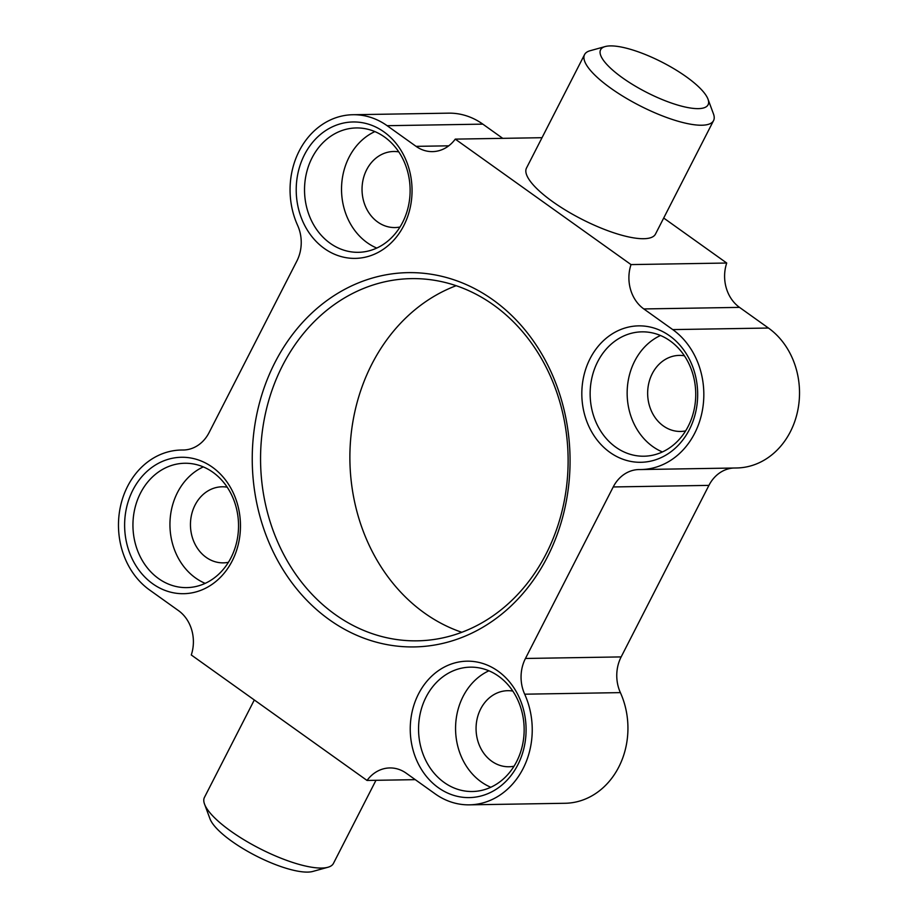 <?xml version="1.0" encoding="UTF-8"?>
<svg xmlns="http://www.w3.org/2000/svg" width="918" height="918" viewBox="0 0 918 918"><rect width="100%" height="100%" fill="white"/><g stroke="black" fill="none" stroke-linecap="round" stroke-linejoin="round"><path stroke-width="1.38" d="M398.779 151.883A38.04 32.291 -90.9 0 0 393.707 151.493A38.04 32.291 -90.9 0 0 363.126 179.515A38.04 32.291 -90.9 0 0 377.7 222.018A38.04 32.291 -90.9 0 0 394.947 227.561A38.04 32.291 -90.9 0 0 400.007 226.998M376.782 248.067A62.183 52.796 89.1 0 1 367.143 242.662A62.183 52.796 89.1 0 1 341.703 184.105A62.183 52.796 89.1 0 1 374.877 131.595M384.516 137A62.183 52.796 -90.9 0 0 356.299 127.946A62.183 52.796 -90.9 0 0 306.314 173.766A62.183 52.796 -90.9 0 0 330.136 243.259A62.183 52.796 -90.9 0 0 358.341 252.312A62.183 52.796 -90.9 0 0 408.338 206.493A62.183 52.796 -90.9 0 0 384.516 137M324.306 248.468A68.23 57.926 89.1 0 1 304.478 154.74A68.23 57.926 89.1 0 1 383.965 131.894A68.23 57.926 89.1 0 1 403.782 225.633A68.23 57.926 89.1 0 1 324.306 248.468M352.902 114.727L448.604 113.155A75.471 64.076 89.1 0 1 482.834 124.137L387.132 125.697A75.471 64.076 -90.9 0 0 352.902 114.727A75.471 64.076 -90.9 0 0 299.211 150.977A75.471 64.076 -90.9 0 0 297.616 225.38A36.227 30.753 89.1 0 1 296.847 261.091L209.074 432.619A36.227 30.753 89.1 0 1 183.302 450.015A36.227 30.753 89.1 0 1 182.659 450.015A75.471 64.076 -90.9 0 0 181.316 450.027A75.471 64.076 -90.9 0 0 127.625 486.276A75.471 64.076 -90.9 0 0 149.554 589.964L178.482 610.619A36.227 30.753 89.1 0 1 191.277 654.97L367.039 780.449A36.227 30.753 89.1 0 1 389.806 767.941A36.227 30.753 89.1 0 1 406.238 773.208L435.166 793.863A75.471 64.076 -90.9 0 0 469.396 804.845A75.471 64.076 -90.9 0 0 523.088 768.595A75.471 64.076 -90.9 0 0 524.683 694.192A36.227 30.753 89.1 0 1 525.452 658.47L613.224 486.953A36.227 30.753 89.1 0 1 638.997 469.546A36.227 30.753 89.1 0 1 639.639 469.546A75.471 64.076 -90.9 0 0 640.982 469.546A75.471 64.076 -90.9 0 0 694.674 433.296A75.471 64.076 -90.9 0 0 672.745 329.596L643.816 308.941A36.227 30.753 89.1 0 1 631.022 264.591L455.259 139.123A36.227 30.753 89.1 0 1 432.493 151.619A36.227 30.753 89.1 0 1 416.061 146.352L387.132 125.697M502.731 138.343L482.834 124.137M663.691 218.036L726.723 263.03A36.227 30.753 -90.9 0 0 739.518 307.381L643.816 308.941M672.745 329.596L768.446 328.036L739.518 307.381M768.446 328.036A75.471 64.076 89.1 0 1 790.375 431.724A75.471 64.076 -90.9 0 1 736.684 467.973L640.982 469.546M733.562 468.019A36.227 30.753 -90.9 0 0 708.925 485.381L613.224 486.953M525.452 658.47L621.153 656.909L708.925 485.381M621.153 656.909A36.227 30.753 -90.9 0 0 620.384 692.62L524.683 694.192M469.396 804.845L565.098 803.273A75.471 64.076 89.1 0 0 618.789 767.023A75.471 64.076 -90.9 0 0 620.384 692.62M329.321 619.696A187.169 158.894 89.1 0 1 274.93 362.541A187.169 158.894 89.1 0 1 492.977 299.865A187.169 158.894 89.1 0 1 547.369 557.031A187.169 158.894 89.1 0 1 329.321 619.696M152.721 583.779A68.23 57.926 89.1 0 1 132.892 490.04A68.23 57.926 89.1 0 1 212.379 467.193A68.23 57.926 89.1 0 1 232.197 560.932A68.23 57.926 89.1 0 1 152.721 583.779M438.334 787.678A68.23 57.926 89.1 0 1 418.516 693.939A68.23 57.926 89.1 0 1 497.992 671.092A68.23 57.926 89.1 0 1 517.821 764.832A68.23 57.926 89.1 0 1 438.334 787.678M609.919 452.367A68.23 57.926 89.1 0 1 590.09 358.628A68.23 57.926 89.1 0 1 669.578 335.793A68.23 57.926 89.1 0 1 689.407 429.532A68.23 57.926 89.1 0 1 609.919 452.367M684.392 355.782A38.04 32.291 -90.9 0 0 679.32 355.392A38.04 32.291 -90.9 0 0 648.739 383.414A38.04 32.291 -90.9 0 0 663.312 425.918A38.04 32.291 -90.9 0 0 680.571 431.449A38.04 32.291 -90.9 0 0 685.62 430.898M512.806 691.082A38.04 32.291 -90.9 0 0 507.734 690.692A38.04 32.291 -90.9 0 0 477.153 718.725A38.04 32.291 -90.9 0 0 491.727 761.229A38.04 32.291 -90.9 0 0 508.985 766.76A38.04 32.291 -90.9 0 0 514.034 766.209M726.723 263.03L631.022 264.591M584.559 54.587L526.484 168.063A72.453 20.345 27.1 0 0 566.498 210.727A72.453 20.345 27.1 0 0 643.713 238.714A72.453 20.345 27.1 0 0 655.486 234.079L713.561 120.591A72.453 20.345 -152.9 0 1 701.788 125.227A72.453 20.345 -152.9 0 1 624.573 97.239A72.453 20.345 -152.9 0 1 584.559 54.587A72.453 20.345 -152.9 0 1 590.102 50.731L605.203 46.554A60.381 16.96 27.1 0 0 626.719 80.738A60.381 16.96 27.1 0 0 698.288 108.634A60.381 16.96 27.1 0 0 707.996 99.155A60.381 16.96 27.1 0 0 667.088 64.834A60.381 16.96 27.1 0 0 610.401 45.9A60.381 16.96 27.1 0 0 605.203 46.554M455.259 139.123L542.033 137.7M461.834 632.295A181.133 153.776 89.1 0 1 424.472 613.029A181.133 153.776 89.1 0 1 350.871 436.796A181.133 153.776 89.1 0 1 456.166 285.705M415.269 779.657L367.039 780.449M227.194 487.183A38.04 32.291 -90.9 0 0 222.122 486.792A38.04 32.291 -90.9 0 0 191.541 514.826A38.04 32.291 -90.9 0 0 206.114 557.329A38.04 32.291 -90.9 0 0 223.361 562.86A38.04 32.291 -90.9 0 0 228.421 562.309M670.129 340.899A62.183 52.796 -90.9 0 0 641.923 331.846A62.183 52.796 -90.9 0 0 591.926 377.665A62.183 52.796 -90.9 0 0 615.749 447.158A62.183 52.796 -90.9 0 0 643.954 456.212A62.183 52.796 -90.9 0 0 693.951 410.392A62.183 52.796 -90.9 0 0 670.129 340.899M444.163 782.469A62.183 52.796 -90.9 0 0 472.368 791.511A62.183 52.796 -90.9 0 0 522.365 745.691A62.183 52.796 -90.9 0 0 498.543 676.199A62.183 52.796 -90.9 0 0 470.337 667.156A62.183 52.796 -90.9 0 0 420.341 712.976A62.183 52.796 -90.9 0 0 444.163 782.469M493.528 304.971A181.133 153.776 -90.9 0 0 411.379 278.624A181.133 153.776 -90.9 0 0 265.761 412.079A181.133 153.776 -90.9 0 0 335.15 614.486A181.133 153.776 -90.9 0 0 417.3 640.833A181.133 153.776 -90.9 0 0 562.918 507.379A181.133 153.776 -90.9 0 0 493.528 304.971M158.55 578.569A62.183 52.796 -90.9 0 0 186.756 587.612A62.183 52.796 -90.9 0 0 236.752 541.792A62.183 52.796 -90.9 0 0 212.93 472.3A62.183 52.796 -90.9 0 0 184.725 463.257A62.183 52.796 -90.9 0 0 134.728 509.077A62.183 52.796 -90.9 0 0 158.55 578.569M660.49 335.495A62.183 52.796 -90.9 0 0 627.327 388.004A62.183 52.796 -90.9 0 0 652.755 446.55A62.183 52.796 -90.9 0 0 662.394 451.954M490.809 787.265A62.183 52.796 89.1 0 1 481.17 781.861A62.183 52.796 89.1 0 1 455.741 723.315A62.183 52.796 89.1 0 1 488.904 670.794M707.996 99.155L713.447 113.843A72.453 20.345 -152.9 0 1 713.561 120.591M254.309 699.964L204.439 797.409A72.453 20.345 27.1 0 0 204.553 804.157A72.453 20.345 27.1 0 0 253.643 845.34A72.453 20.345 27.1 0 0 321.667 868.061A72.453 20.345 27.1 0 0 327.898 867.269A72.453 20.345 27.1 0 0 333.441 863.413L375.967 780.3M203.291 466.895A62.183 52.796 -90.9 0 0 170.117 519.416A62.183 52.796 -90.9 0 0 195.557 577.961A62.183 52.796 -90.9 0 0 205.196 583.366M327.898 867.269L312.797 871.446A60.381 16.96 -152.9 0 1 307.599 872.1A60.381 16.96 -152.9 0 1 250.912 853.166A60.381 16.96 -152.9 0 1 210.004 818.845L204.553 804.157M416.061 146.352L448.741 145.824M182.659 450.015L183.944 450.004M181.316 450.027L184.438 449.981"/></g></svg>
